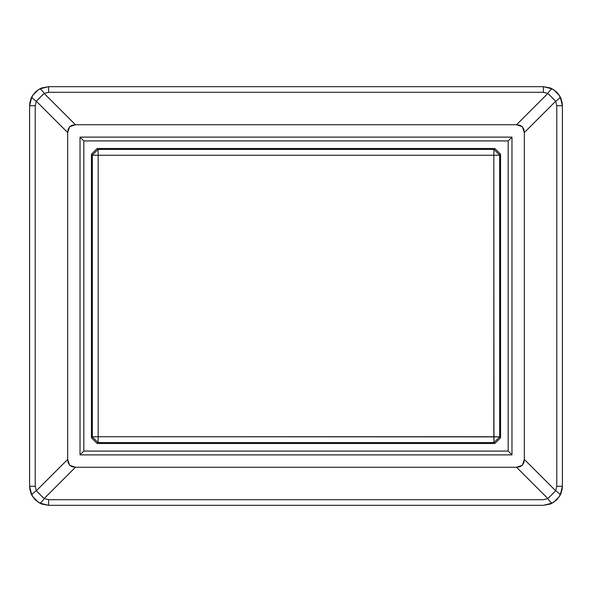 <?xml version="1.0" encoding="UTF-8"?>
<svg xmlns="http://www.w3.org/2000/svg" width="592" height="592" viewBox="0 0 592 592"><rect width="100%" height="100%" fill="white"/><g stroke="black" fill="none" stroke-linecap="round" stroke-linejoin="round"><path stroke-width="0.89" d="M508.165 451.082L508.165 140.918L83.835 140.918L83.835 451.082L508.165 451.082L508.165 140.918L511.976 137.115L511.976 454.885L508.165 451.082L511.976 454.885L80.024 454.885L83.835 451.082L508.165 451.082M83.835 140.918L83.835 451.082L80.024 454.885L80.024 137.115L83.835 140.918L80.024 137.115L511.976 137.115L508.165 140.918L83.835 140.918M36.334 490.775L44.141 498.582L75.465 467.258L69.649 465.26L67.658 459.451L36.334 490.775L35.209 486.284L35.209 105.716L36.334 101.225L67.658 132.549L67.658 459.451L68.161 462.811L69.649 465.26L72.106 466.755L75.465 467.258L516.535 467.258L547.859 498.582L555.666 490.775L524.342 459.451L522.351 465.26L516.535 467.258L519.894 466.755L522.351 465.26L523.839 462.811L524.342 459.451L524.342 132.549L555.666 101.225L547.859 93.418L516.535 124.742L522.351 126.74L524.342 132.549L523.839 129.189L522.351 126.74L519.894 125.245L516.535 124.742L75.465 124.742L72.106 125.245L69.649 126.74L68.161 129.189L67.658 132.549L69.649 126.74L75.465 124.742L44.141 93.418L36.334 101.225L67.658 132.549L67.658 459.451L36.334 490.775C33.256 492.847 31.761 494.342 31.85 495.26L35.172 499.744L39.657 503.067C40.574 503.156 42.069 501.661 44.141 498.582L75.465 467.258L516.535 467.258L547.859 498.582L543.375 499.707L48.625 499.707L44.141 498.582L36.334 490.775L35.209 486.284L35.209 105.716L29.6 105.716L29.6 486.284L35.209 486.284L29.6 486.284L30.851 493.062L31.85 495.26C31.761 494.342 33.256 492.847 36.334 490.775M80.024 454.885L80.024 137.115L511.976 137.115L511.976 454.885L80.024 454.885M556.791 486.284L555.666 490.775L524.342 459.451L524.342 132.549L555.666 101.225L556.791 105.716L556.791 486.284L555.666 490.775L547.859 498.582C549.931 501.661 551.426 503.156 552.343 503.067L556.828 499.744L560.15 495.26C560.239 494.342 558.744 492.847 555.666 490.775C558.744 492.847 560.239 494.342 560.15 495.26L561.149 493.062L562.4 486.284L556.791 486.284L562.4 486.284L562.4 105.716L561.149 98.938L559.521 95.645L556.828 92.256L552.343 88.933C551.426 88.844 549.931 90.339 547.859 93.418L516.535 124.742L75.465 124.742L44.141 93.418L48.625 92.293L543.375 92.293L547.859 93.418L555.666 101.225C558.744 99.153 560.239 97.658 560.15 96.74C560.239 97.658 558.744 99.153 555.666 101.225L556.791 105.716L556.791 486.284M550.153 504.066L552.343 503.067L543.375 505.316L48.625 505.316L48.625 499.707L44.141 498.582C42.069 501.661 40.574 503.156 39.657 503.067L41.847 504.066L48.625 505.316L543.375 505.316L550.153 504.066L552.343 503.067C551.426 503.156 549.931 501.661 547.859 498.582L543.375 499.707L48.625 499.707L48.625 505.316L39.657 503.067L41.847 504.066M547.859 93.418C549.931 90.339 551.426 88.844 552.343 88.933L550.153 87.934L543.375 86.684L543.375 92.293L547.859 93.418M556.791 105.716L562.4 105.716L562.4 486.284L560.15 495.26L561.149 493.062M48.625 92.293L48.625 86.684L543.375 86.684L48.625 86.684L41.847 87.934L38.561 89.57L35.172 92.256L31.85 96.74C31.761 97.658 33.256 99.153 36.334 101.225L44.141 93.418C42.069 90.339 40.574 88.844 39.657 88.933C40.574 88.844 42.069 90.339 44.141 93.418L48.625 92.293L543.375 92.293L543.375 86.684L552.343 88.933L550.153 87.934M30.851 493.062L31.85 495.26L29.6 486.284L29.6 105.716L35.209 105.716L36.334 101.225C33.256 99.153 31.761 97.658 31.85 96.74L30.851 98.938L29.6 105.716L31.85 96.74L30.851 98.938M561.149 98.938L560.15 96.74L562.4 105.716L562.037 102.002L559.196 95.142M41.847 87.934L39.657 88.933L48.625 86.684L41.344 88.134L38.058 89.895M35.912 91.56L35.172 92.256M32.804 95.142L29.963 102.002L29.6 105.716M29.6 486.284L29.963 489.998L32.804 496.858M34.477 499.004L35.172 499.744M38.058 502.105L41.344 503.866L48.625 505.316M543.375 505.316L550.656 503.866L553.942 502.105M556.088 500.44L556.828 499.744M559.196 496.858L562.037 489.998L562.4 486.284M557.523 92.996L556.828 92.256M553.942 89.895L550.656 88.134L543.375 86.684M92.322 155.119L98.176 155.259L98.035 149.406L92.322 155.119L98.035 149.406L97.155 148.525L91.442 154.238L92.322 155.119L92.322 436.881L98.176 436.741L98.176 155.259L92.322 155.119L91.442 154.238L91.442 437.762L92.322 436.881L98.035 442.594L98.176 436.741L92.322 436.881L92.322 155.119M98.035 149.406L493.965 149.406L493.824 155.259L98.176 155.259L98.035 149.406L97.155 148.525L494.845 148.525L493.965 149.406L98.035 149.406M493.824 155.259L499.678 155.119L493.965 149.406L493.824 155.259L493.824 436.741L98.176 436.741L98.176 155.259L493.824 155.259L493.965 442.594L98.035 442.594L92.322 436.881L91.442 437.762L97.155 443.475L98.035 442.594L98.176 436.741L499.678 436.881L499.678 155.119L500.558 154.238L500.558 437.762L494.845 443.475L97.155 443.475L91.442 437.762L91.442 154.238L97.155 148.525L494.845 148.525L500.558 154.238L494.845 148.525L493.965 149.406L499.678 155.119L493.824 155.259M493.965 442.594L494.845 443.475L97.155 443.475L98.035 442.594L493.965 442.594L494.845 443.475L500.558 437.762L500.558 154.238L499.678 155.119L499.678 436.881L500.558 437.762L499.678 436.881L493.965 442.594L499.678 436.881L493.824 436.741L493.965 442.594M32.479 496.355L38.561 502.43M553.439 502.43L559.521 496.355M559.521 95.645L553.439 89.57M38.561 89.57L32.479 95.645"/></g></svg>
